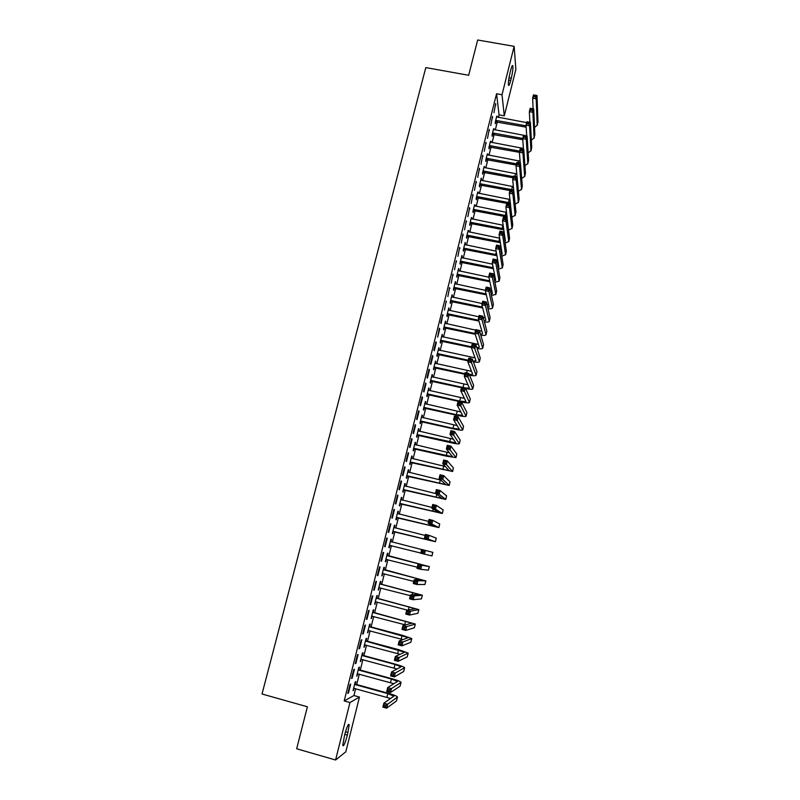 <?xml version="1.0" encoding="UTF-8"?>
<svg xmlns="http://www.w3.org/2000/svg" width="800" height="800" viewBox="0 0 800 800"><rect width="100%" height="100%" fill="white"/><g stroke="black" fill="none" stroke-linecap="round" stroke-linejoin="round"><path stroke-width="1.2" d="M498.43 117.41L499.07 114.86L496.57 93.75L344.19 700.93L353.95 695.53L355.67 688.64M356.7 684.54L359.31 674.1M360.31 670.07L362.93 659.62M363.92 655.64L366.53 645.19M367.51 641.28L370.12 630.81M371.09 626.96L373.7 616.49M374.65 612.69L377.27 602.22M378.21 598.48L380.83 587.99M381.74 584.32L384.37 573.82M385.27 570.2L387.9 559.7M388.79 556.14L391.41 545.63M392.29 542.12L394.91 531.65M395.79 528.12L398.39 517.73M399.28 514.16L401.85 503.85M402.75 500.25L405.31 490.02M406.22 486.39L408.75 476.25M409.67 472.59L412.18 462.52M413.11 458.83L415.6 448.84M416.53 445.12L419.01 435.2M419.95 431.45L422.4 421.62M423.35 417.84L425.79 408.08M426.74 404.27L429.16 394.59M430.12 390.75L432.52 381.15M433.49 377.28L435.87 367.75M436.84 363.85L439.2 354.4M440.18 350.48L442.53 341.1M443.52 337.14L445.84 327.84M446.84 323.86L449.14 314.63M450.14 310.62L452.43 301.47M453.44 297.43L455.71 288.35M456.73 284.28L458.98 275.27M460 271.18L462.23 262.24M463.26 258.12L465.48 249.26M466.52 245.11L468.71 236.32M469.76 232.14L471.94 223.42M472.99 219.22L475.15 210.57M476.21 206.34L478.35 197.76M479.41 193.5L481.54 185M482.61 180.71L484.72 172.28M485.79 167.97L487.89 159.6M488.97 155.26L491.04 146.96M492.13 142.6L494.19 134.37M495.29 129.98L497.33 121.82M353.95 695.53L359.46 697.06L345.82 751.8L335.58 760L349.96 702.54L359.46 697.06M515.87 69.36L504.29 115.82L502.02 94.74L514.13 46.34L515.87 69.36M499.07 114.86L504.29 115.82M335.58 760L296.67 748.77L307.39 706.78L262.03 694L425.81 67.59L468.66 75.28L477.67 40L514.13 46.34M358.88 669.48L359.47 667.13L358.85 667.4L356.67 676.09L357.83 673.7M353.77 669.55L351.53 678.47L352.19 678.17L354.42 669.27L353.77 669.55M366.08 640.7L366.66 638.37L366.07 638.54L363.91 647.17L365.06 644.79M361.2 639.94L358.97 648.8L359.61 648.59L361.82 639.76L361.2 639.94M373.23 612.12L373.8 609.81L373.24 609.89L371.09 618.47L372.23 616.1M368.57 610.55L366.36 619.34L366.97 619.23L369.16 610.46L368.57 610.55M380.32 583.75L380.9 581.46L380.35 581.45L378.22 589.96L379.35 587.65M375.88 581.37L373.69 590.1L374.27 590.09L376.45 581.38L375.88 581.37M387.37 555.59L387.94 553.31L387.42 553.21L385.3 561.66L385.83 561.74L386.4 559.45M383.14 552.42L380.97 561.08L381.52 561.15L383.69 552.52L383.14 552.42M394.42 525.23L394.93 525.36L394.43 525.18L392.33 533.57L392.83 533.73L393.4 531.46M394.93 525.36L394.36 527.62M390.35 523.67L388.19 532.27L388.72 532.44L390.87 523.86L390.35 523.67M401.36 497.49L401.87 497.61L401.39 497.34L399.31 505.67L399.79 505.91L400.35 503.67M401.87 497.61L401.31 499.85M397.51 495.13L395.37 503.67L395.87 503.93L398 495.41L397.51 495.13M408.25 469.93L408.76 470.05L408.31 469.7L406.24 477.97L406.7 478.3L407.25 476.07M408.76 470.05L408.21 472.24M404.61 466.8L402.48 475.28L402.96 475.62L405.08 467.17L404.61 466.8M415.1 442.57L415.6 442.69L415.18 442.26L413.12 450.47L413.55 450.88L414.11 448.66M415.6 442.69L415.08 444.77M411.66 438.68L409.55 447.09L410.01 447.52L412.11 439.13L411.66 438.68M421.89 415.41L422.4 415.52L421.99 415.01L419.95 423.16L420.36 423.65L420.91 421.45M422.4 415.52L421.9 417.5M418.66 410.75L416.57 419.11L417 419.63L419.09 411.3L418.66 410.75M428.64 388.43L429.15 388.54L428.76 387.95L426.74 396.04L427.13 396.62L427.67 394.43M429.15 388.54L428.68 390.42M425.62 383.03L423.53 391.33L423.94 391.93L426.02 383.66L425.62 383.03M435.34 361.64L435.85 361.75L435.49 361.08L433.47 369.12L433.84 369.77L434.38 367.6M435.85 361.75L435.4 363.53M432.52 355.51L430.45 363.74L430.84 364.43L432.9 356.22L432.52 355.51M442 335.04L442.5 335.15L442.16 334.39L440.16 342.38L440.51 343.11L441.05 340.95M442.5 335.15L442.08 336.83M439.37 328.18L437.68 337.13L439.73 328.97L439.37 328.18M448.61 308.62L449.11 308.72L448.79 307.89L446.81 315.82L447.13 316.63L447.67 314.49M449.11 308.72L448.71 310.31M446.17 301.05L444.48 310.02L446.17 301.05M455.17 282.38L455.67 282.48L455.37 281.58L453.4 289.45L453.71 290.34L454.24 288.21M455.67 282.48L455.3 283.98M452.93 274.11L451.22 283.1L452.93 274.11M461.69 256.32L462.19 256.43L461.91 255.44L459.96 263.26L460.24 264.22L460.77 262.11M462.19 256.43L461.84 257.82M459.63 247.36L457.92 256.37L459.63 247.36M468.17 230.44L466.46 237.26L466.73 238.29L467.25 236.19M468.66 230.54L468.34 231.85M466.29 220.8L464.58 229.83L466.29 220.8M474.6 204.74L472.92 211.42L473.17 212.53L473.69 210.45M475.09 204.84L474.79 206.06M472.91 194.42L471.18 203.48L472.91 194.42M480.98 179.21L481.48 179.31L481.26 178.11L479.34 185.77L479.57 186.95L480.08 184.88M481.48 179.31L481.19 180.44M479.48 168.23L477.74 177.31L479.48 168.23M487.33 153.86L485.72 160.29L485.92 161.54L486.43 159.49M487.82 153.95L487.56 154.99M486 142.22L484.26 151.32L486 142.22M493.63 128.68L492.05 134.98L492.23 136.31L492.74 134.27M494.12 128.77L493.88 129.72M492.47 116.39L490.73 125.51L492.47 116.39M495.7 103.55L493.95 112.67L495.7 103.55M496.76 116.15L495.2 122.4L495.37 123.75L495.88 121.72M497.25 116.24L497.02 117.15M489.24 129.28L487.5 138.39L489.24 129.28M490.48 141.25L488.89 147.62L489.08 148.9L489.59 146.86M490.97 141.34L490.72 142.34M482.74 155.2L481.01 164.29L482.74 155.2M484.16 166.52L482.54 173.01L482.75 174.23L483.26 172.16M484.65 166.61L484.38 167.69M476.2 181.3L474.47 190.37L476.2 181.3M477.8 191.96L476.14 198.58L476.37 199.72L476.89 197.64M478.29 192.05L478 193.23M469.61 207.59L467.89 216.63L469.61 207.59M471.39 217.57L469.7 224.32L469.95 225.39L470.47 223.3M471.88 217.67L471.57 218.93M462.97 234.05L461.26 243.08L462.97 234.05M464.93 243.36L465.43 243.46L465.16 242.44L463.21 250.24L463.49 251.24L464.01 249.13M465.43 243.46L465.09 244.82M456.29 260.71L454.58 269.71L456.29 260.71M458.44 269.33L458.94 269.43L458.65 268.49L456.69 276.34L456.98 277.26L457.51 275.14M458.94 269.43L458.57 270.88M449.56 287.56L447.86 296.54L449.56 287.56M451.9 295.48L452.4 295.58L452.09 294.71L450.11 302.61L450.43 303.46L450.96 301.33M452.4 295.58L452.01 297.12M442.78 314.59L440.73 322.74L441.09 323.55L442.78 314.59M445.31 321.8L445.81 321.91L445.48 321.12L443.49 329.08L443.83 329.85L444.36 327.7M445.81 321.91L445.4 323.55M435.95 341.82L433.89 350.03L434.27 350.75L436.32 342.57L435.95 341.82M438.68 348.31L439.18 348.43L438.83 347.71L436.82 355.72L437.18 356.42L437.72 354.25M439.18 348.43L438.75 350.16M429.07 369.25L427 377.51L427.4 378.16L429.46 369.91L429.07 369.25M432 375.01L432.5 375.12L432.13 374.49L430.11 382.56L430.49 383.17L431.03 380.99M432.5 375.12L432.04 376.95M422.15 396.87L420.06 405.19L420.48 405.75L422.56 397.45L422.15 396.87M425.27 401.89L425.78 402.01L425.38 401.45L423.35 409.58L423.75 410.11L424.3 407.92M425.78 402.01L425.3 403.94M415.17 424.69L413.07 433.07L413.51 433.55L415.61 425.19L415.17 424.69M418.5 428.97L419.01 429.08L418.59 428.61L416.54 436.79L416.97 437.24L417.52 435.03M419.01 429.08L418.5 431.11M408.14 452.71L406.02 461.16L406.49 461.55L408.6 453.13L408.14 452.71M411.68 456.23L412.19 456.35L411.75 455.96L409.69 464.2L410.13 464.57L410.69 462.34M412.19 456.35L411.65 458.48M401.06 480.94L398.93 489.45L399.42 489.75L401.55 481.27L401.06 480.94M404.81 483.68L405.32 483.81L404.86 483.5L402.78 491.8L403.25 492.08L403.81 489.84M405.32 483.81L404.76 486.04L404.3 485.71M393.94 509.37L391.79 517.94L392.3 518.15L394.44 509.61L393.94 509.37M397.89 511.33L398.4 511.46L397.92 511.23L395.83 519.59L396.32 519.8L396.88 517.54M398.4 511.46L397.84 513.71M386.75 538.03L387.29 538.16L386.75 538.02L384.59 546.65L385.13 546.77L384.59 546.65M387.29 538.16L385.13 546.77M390.93 539.18L391.44 539.31L390.93 539.17L388.82 547.59L389.34 547.71L389.91 545.43M391.44 539.31L390.87 541.58M379.52 566.87L377.34 575.57L377.9 575.59L380.08 566.92L379.52 566.87M383.85 569.65L384.42 567.36L383.89 567.31L381.77 575.79L382.88 573.53M372.23 595.93L370.03 604.7L370.63 604.63L372.81 595.9L372.23 595.93M376.78 597.91L377.36 595.61L376.8 595.65L374.66 604.19L375.8 601.83M364.89 625.22L362.67 634.04L363.29 633.88L365.5 625.08L364.89 625.22M369.66 626.38L370.24 624.07L369.66 624.19L367.51 632.79L368.65 630.42M357.49 654.71L355.26 663.61L355.91 663.35L358.13 654.49L357.49 654.71M362.49 655.06L363.07 652.73L362.47 652.94L360.3 661.61L361.45 659.22M350.04 684.43L347.79 693.39L348.46 693.04L350.7 684.11L350.04 684.43M355.26 683.95L355.85 681.59L355.22 681.9L353.04 690.63L354.19 688.23M347.38 735.13C345.13 743.28 343.58 746.72 342.75 745.44L344.61 734.94C346.88 726.78 348.42 723.36 349.23 724.68L347.38 735.13L344.75 734.38M344.19 700.93L349.96 702.54M496.57 93.75L502.02 94.74M510.62 70.48C511.73 66.26 512.49 64.73 512.9 65.89C513.13 68.46 512.59 72.56 511.28 78.22L510.72 80.46C509.61 84.7 508.85 86.24 508.44 85.08C508.2 82.54 508.74 78.44 510.05 72.76L510.62 70.48M495.36 104.9L495.87 104.99M492.14 117.71L492.66 117.8M488.92 130.56L489.44 130.66M485.69 143.46L486.2 143.56M482.44 156.4L482.96 156.5M479.18 169.39L479.7 169.49M475.92 182.43L476.44 182.53M472.64 195.5L473.16 195.61M469.35 208.63L469.87 208.73M466.04 221.8L466.56 221.91M462.73 235.02L463.25 235.13M459.4 248.28L459.93 248.39M456.07 261.59L456.59 261.7M452.72 274.95L453.24 275.06M449.35 288.36L449.88 288.47M445.98 301.81L446.51 301.92M442.6 315.31L443.12 315.42M439.2 328.86L439.73 328.97M435.79 342.46L436.32 342.57M432.37 356.1L432.9 356.22M428.93 369.8L429.46 369.91M425.49 383.54L426.02 383.66M422.03 397.33L422.56 397.45M418.56 411.17L419.09 411.3M415.08 425.07L415.61 425.19M411.58 439.01L412.11 439.13M408.07 453L408.6 453.13M404.55 467.04L405.08 467.17M401.02 481.14L401.55 481.27M397.47 495.28L398 495.41M393.91 509.48L394.44 509.61M390.34 523.73L390.87 523.86M388.83 547.58L389.34 547.71M380.99 561.02L381.52 561.15M385.32 561.6L385.83 561.74M377.37 575.45L377.9 575.59M381.8 575.68L382.31 575.82M373.73 589.94L374.27 590.09M378.26 589.81L378.77 589.95M370.09 604.49L370.63 604.63M374.71 603.99L375.23 604.13M366.42 619.09L366.97 619.23M371.15 618.22L371.67 618.36M362.75 633.74L363.29 633.88M367.58 632.5L368.09 632.64M359.06 648.44L359.61 648.59M363.99 646.84L364.51 646.98M355.36 663.2L355.91 663.35M360.39 661.22L360.91 661.36M351.65 678.02L352.19 678.17M356.78 675.66L357.3 675.8M347.92 692.89L348.46 693.04M353.16 690.15L353.67 690.3M526.16 127.17L495.34 121.82M496.57 116.9L526.64 122.62M495.71 120.36L526.07 125.82M533.12 108.83L532.64 98.23L533.46 94.88L537.01 95.52L537.97 122L537.17 125.52M535.67 95.53L534.25 95.28L533.92 96.62L535.34 96.88L535.67 95.53L537.01 95.52L536.19 98.87L537.19 125.18L534.54 127.48M535.34 96.88L536.19 98.87L532.64 98.23L533.92 96.62M496.16 120.27L496.33 121.64M534.25 95.28L533.46 94.88M522.78 139.73L492.2 134.36M493.43 129.47L527.1 135.92L528.6 160.33L527.8 163.85M492.56 132.94L522.75 138.43M525.57 135.63L526.69 135.76M529.91 122.31L529.34 111.65L530.17 108.29L533.72 108.94L534.86 134.73L534.06 138.25M532.37 108.97L530.95 108.71L530.62 110.06L532.04 110.32L532.37 108.97L533.72 108.94L532.9 112.3L534.08 137.92L531.35 140.16M532.04 110.32L532.9 112.3L529.34 111.65L530.62 110.06M493.02 132.86L493.2 134.18M530.95 108.71L530.17 108.29M519.38 152.33L489.05 146.95M490.27 142.08L523.4 148.44M489.4 145.56L519.63 151.12M526.7 135.84L526.03 125.12L526.86 121.75L530.42 122.4L531.73 147.51L530.93 151.03M529.06 122.46L527.63 122.2L527.3 123.55L528.73 123.81L529.06 122.46L530.42 122.4L529.59 125.78L530.95 150.71L528.14 152.89M528.73 123.81L529.59 125.78L526.03 125.12L527.3 123.55M489.86 145.48L490.05 146.77M527.63 122.2L526.86 121.75M516.21 165.02L485.89 159.58M487.11 154.74L520.1 161.15M486.23 158.23L516.5 163.85M523.48 149.42L522.7 138.64L523.54 135.25L524.31 135.73L523.97 137.08L525.4 137.35L525.73 135.99L524.31 135.73M525.73 135.99L527.1 135.92L526.27 139.3L527.81 163.54L524.92 165.66M525.4 137.35L526.27 139.3L522.7 138.64L523.97 137.08M486.69 158.15L486.89 159.41M513.08 177.77L482.72 172.26M483.93 167.44L516.76 173.9M483.05 170.94L513.36 176.63M520.25 163.06L519.37 152.2L520.2 148.81L523.77 149.48L525.45 173.2L524.65 176.72M522.4 149.58L520.97 149.31L520.63 150.67L522.06 150.94L522.4 149.58L523.77 149.48L522.94 152.88L524.67 176.42L521.68 178.47M522.06 150.94L522.94 152.88L519.37 152.2L520.63 150.67M483.51 170.86L483.72 172.08M520.97 149.31L520.2 148.81M509.94 190.55L479.54 184.98M480.74 180.18L513.4 186.69M479.86 183.7L513.75 190.03M517.03 176.75L516.02 165.82L516.86 162.41L520.43 163.09L522.3 186.11L521.5 189.63M519.05 163.21L517.62 162.94L517.28 164.31L518.71 164.58L519.05 163.21L520.43 163.09L519.59 166.5L521.51 189.34L518.42 191.32M518.71 164.58L519.59 166.5L516.02 165.82L517.28 164.31M480.32 183.62L480.54 184.8M517.62 162.94L516.86 162.41M510.54 204.06L476.35 197.74M477.54 192.97L510.02 199.52M476.66 196.49L510.41 202.89M514.91 201.98L512.66 179.48L513.5 176.06L517.08 176.76L519.13 199.06L518.33 202.59M515.69 176.9L514.25 176.62L513.92 177.99L515.35 178.27L515.69 176.9L517.08 176.76L516.24 180.18L518.34 202.31L515.14 204.21M515.35 178.27L516.24 180.18L512.66 179.48L513.92 177.99M477.12 196.41L477.35 197.57M514.25 176.62L513.5 176.06M507.18 216.92L473.14 210.54M474.33 205.8L506.6 212.38M473.45 209.34L507.04 215.79M511.61 215.17L509.28 193.2L510.13 189.77L513.71 190.47L515.95 212.06L515.15 215.59M512.31 190.63L510.88 190.35L510.54 191.73L511.98 192.01L512.31 190.63L513.71 190.47L512.87 193.9L515.16 215.32L511.84 217.14M511.98 192.01L512.87 193.9L509.28 193.2L510.54 191.73M473.91 209.26L474.15 210.37M510.88 190.35L510.13 189.77M503.79 229.81L469.93 223.39M471.11 218.67L503.14 225.28M470.22 222.22L503.64 228.73M508.28 228.33L505.9 206.97L506.75 203.52L510.33 204.23L512.77 225.11L511.96 228.64M508.93 204.42L507.49 204.14L507.15 205.52L508.59 205.8L508.93 204.42L510.33 204.23L509.49 207.68L511.97 228.37L508.51 230.11M508.59 205.8L509.49 207.68L505.9 206.97L507.15 205.52M470.68 222.14L470.93 223.22M507.49 204.14L506.75 203.52M500.37 242.74L466.7 236.29M467.88 231.59L499.65 238.21M466.99 235.15L500.21 241.7M504.51 238.57L505.04 238.48M504.93 241.49L505.37 240.78L502.5 220.79L503.35 217.33L506.94 218.04L509.57 238.2L508.76 241.73M505.53 218.26L504.09 217.97L503.75 219.36L505.19 219.64L505.53 218.26L506.94 218.04L506.09 221.51L508.76 241.48L505.17 243.12M505.19 219.64L506.09 221.51L502.5 220.79L503.75 219.36M467.45 235.07L467.71 236.11M504.09 217.97L503.35 217.33M496.92 255.71L463.47 249.22M464.64 244.55L496.12 251.18M463.74 248.13L496.74 254.72M501.07 251.66L501.77 251.57M501.55 254.68L502.15 253.92L499.09 234.65L499.94 231.18L503.54 231.91L506.36 251.33L505.55 254.87M502.12 232.14L500.68 231.85L500.33 233.24L501.78 233.54L502.12 232.14L503.54 231.91L502.69 235.38L505.55 254.62L501.79 256.17M501.78 233.54L502.69 235.38L499.09 234.65L500.33 233.24M464.2 248.05L464.47 249.05M500.68 231.85L499.94 231.18M493.43 268.72L460.22 262.21M461.38 257.56L492.55 264.19M460.49 261.15L493.24 267.76M497.59 264.79L498.5 264.7M498.14 267.89L498.92 267.11L495.67 248.57L496.52 245.09L500.13 245.82L503.13 264.51L502.33 268.05M498.69 246.08L497.25 245.79L496.91 247.18L498.35 247.48L498.69 246.08L500.13 245.82L499.27 249.31L502.33 267.82L498.39 269.26M498.35 247.48L499.27 249.31L495.67 248.57L496.91 247.18M460.95 261.07L461.23 262.04M497.25 245.79L496.52 245.09M489.89 281.76L456.96 275.23M458.12 270.61L488.92 277.23M457.22 274.21L489.7 280.85M494.07 277.95L495.2 277.88M494.7 281.13L495.68 280.34L492.23 262.54L493.09 259.05L496.7 259.79L499.9 277.74L499.1 281.28M495.26 260.07L493.81 259.78L493.47 261.18L494.91 261.48L495.26 260.07L496.7 259.79L495.84 263.29L499.09 281.05L494.95 282.39M494.91 261.48L495.84 263.29L492.23 262.54L493.47 261.18M457.68 274.13L457.97 275.06M493.81 259.78L493.09 259.05M486.31 294.83L453.69 288.3M454.84 283.71L485.39 290.34M453.94 287.32L486.1 293.96M490.52 291.14L491.89 291.1M491.23 294.4L492.43 293.62L488.78 276.57L489.64 273.06L493.26 273.81L496.66 291.01L495.85 294.56M491.81 274.12L490.36 273.81L490.02 275.22L491.46 275.52L491.81 274.12L493.26 273.81L492.39 277.32L495.84 294.34L491.48 295.56M491.46 275.52L492.39 277.32L488.78 276.57L490.02 275.22M454.4 287.24L454.7 288.13M490.36 273.81L489.64 273.06M482.67 307.94L450.41 301.42M451.55 296.85L482.14 303.55M450.65 300.47L482.45 307.1M486.91 304.36L488.56 304.37M487.71 307.69L489.16 306.94L485.32 290.64L486.19 287.12L489.8 287.88L493.4 304.33L492.6 307.88M488.35 288.21L486.9 287.91L486.55 289.32L488 289.62L488.35 288.21L489.8 287.88L488.94 291.41L492.57 307.99C492.22 308.69 490.69 308.94 487.97 308.76M488 289.62L488.94 291.41L485.32 290.64L486.55 289.32M451.11 300.4L451.42 301.25M486.9 287.91L486.19 287.12M478.97 321.08L447.12 314.58M448.25 310.04L478.88 316.81M447.34 313.68L478.74 320.28M483.24 317.6L485.2 317.68M484.15 321.02L485.89 320.31L481.84 304.77L482.71 301.23L486.34 302L490.13 317.7L489.33 321.25M484.87 302.36L483.42 302.05L483.07 303.47L484.52 303.78L484.87 302.36L486.34 302L485.47 305.54L489.3 321.36C488.94 322.04 487.31 322.25 484.41 322M484.52 303.78L485.47 305.54L481.84 304.77L483.07 303.47M447.81 313.6L448.13 314.41M483.42 302.05L482.71 301.23M475.2 334.25L443.81 327.79M444.94 323.27L475.61 330.12M444.03 326.92L474.96 333.49M479.5 330.87L481.83 331.03M480.54 334.37L482.6 333.73L478.36 318.95L479.23 315.4L482.86 316.18L486.85 331.12L486.05 334.66M481.38 316.56L479.93 316.25L479.58 317.67L481.03 317.98L481.38 316.56L482.86 316.18L481.99 319.73L486.02 334.77C485.64 335.43 483.9 335.6 480.81 335.27M481.03 317.98L481.99 319.73L478.36 318.95L479.58 317.67M444.49 326.85L444.83 327.62M479.93 316.25L479.23 315.4M473.12 361.15L476 360.71L471.34 347.47L440.5 341.04M441.62 336.55L478.43 344.42M440.7 340.21L471.5 346.82M476.86 347.75L479.31 347.2L474.86 333.18L475.73 329.62L479.37 330.41L483.56 344.58L482.76 348.13M477.88 330.81L476.43 330.5L476.08 331.92L477.53 332.24L477.88 330.81L479.37 330.41L478.49 333.97L482.73 348.22C482.33 348.88 480.46 348.99 477.13 348.57M477.53 332.24L478.49 333.97L474.86 333.18L476.08 331.92M441.17 340.14L441.51 340.88M476.43 330.5L475.73 329.62M468.06 360.83L437.17 354.34M438.29 349.88L475 357.86M437.37 353.55L468.2 360.23M474.37 345.12L472.91 344.8L472.56 346.23L474.02 346.55L474.37 345.12L475.86 344.69L474.98 348.27L471.34 347.47L472.22 343.89L475.86 344.69L480.26 358.09L479.46 361.64M474.02 346.55L479.43 361.73C479 362.36 476.99 362.42 473.39 361.9M437.83 353.48L438.19 354.18M472.91 344.8L472.22 343.89M471.34 347.47L472.56 346.23M464.76 374.24L433.83 367.69M434.94 363.25L471.53 371.33M434.02 366.94L464.89 373.69M469.28 374.56L472.68 374.27L467.82 361.81L468.7 358.22L472.34 359.03L476.95 371.64L476.14 375.2M470.84 359.48L469.38 359.15L469.03 360.59L470.49 360.92L470.84 359.48L472.34 359.03L471.46 362.62L476.12 375.28C475.65 375.9 473.46 375.89 469.55 375.25M470.49 360.92L471.46 362.62L467.82 361.81L469.03 360.59M434.48 366.86L434.85 367.52M469.38 359.15L468.7 358.22M461.45 387.71L430.48 381.08M431.58 376.67L468.03 384.85M430.66 380.37L461.57 387.2M465.32 387.99L469.35 388.03L464.28 376.2L465.16 372.6L468.81 373.42L473.62 385.25L472.82 388.8M467.3 373.89L465.84 373.57L465.49 375.01L466.95 375.34L467.3 373.89L468.81 373.42L467.93 377.02L472.8 388.88C472.28 389.47 469.88 389.39 465.61 388.61M466.95 375.34L467.93 377.02L464.28 376.2L465.49 375.01M431.13 380.3L431.5 380.92M465.84 373.57L465.16 372.6M427.29 393.85L459.69 401.09L466.01 401.67L460.72 390.65L461.61 387.03L465.27 387.86L464.38 391.48L469.46 402.53C468.68 403.15 465.52 402.86 459.98 401.65L427.12 394.52M428.22 390.14L464.48 398.4M463.75 388.36L462.28 388.03L461.93 389.48L463.39 389.81L463.75 388.36L465.27 387.86L470.28 398.9L469.48 402.46M463.39 389.81L464.38 391.48L460.72 390.65L461.93 389.48M427.75 393.78L428.14 394.36M462.28 388.03L461.61 387.03M423.9 407.38L456.35 414.7L462.65 415.37L457.16 405.15L458.05 401.52L461.71 402.36L460.82 405.99L466.11 416.23C465.34 416.78 462.19 416.44 456.65 415.22L423.74 408.01M424.83 403.65L460.87 411.99M460.18 402.89L458.72 402.55L458.36 404L459.82 404.34L460.18 402.89L461.71 402.36L466.94 412.6L466.13 416.16M459.82 404.34L460.82 405.99L457.16 405.15L458.36 404M424.37 407.31L424.77 407.85M458.72 402.55L458.05 401.52M420.51 420.95L452.99 428.35L459.29 429.11L453.58 419.71L454.47 416.06L458.14 416.91L457.24 420.56L462.75 429.97C462 430.45 458.85 430.07 453.31 428.83L420.36 421.54M421.44 417.21L457.19 425.6M456.6 417.46L455.13 417.12L454.77 418.58L456.24 418.92L456.6 417.46L458.14 416.91L463.57 426.35L462.77 429.91M456.24 418.92L457.24 420.56L453.58 419.71L454.77 418.58M420.97 420.88L421.38 421.38M455.13 417.12L454.47 416.06M417.1 434.58L455.91 442.9L449.98 434.32L450.88 430.66L454.55 431.52L453.65 435.18L459.38 443.77C458.64 444.18 455.5 443.75 449.95 442.49L416.96 435.12M418.04 430.82L453.41 439.24M453.01 432.1L451.54 431.75L451.18 433.22L452.65 433.56L453.01 432.1L454.55 431.52L460.2 440.15L459.39 443.71M452.65 433.56L453.65 435.18L449.98 434.32L451.18 433.22M451.54 431.75L450.88 430.66M413.68 448.25L452.52 456.74L446.38 448.99L447.28 445.31L450.95 446.18L450.05 449.86L456 457.61L446.58 456.2L413.55 448.75M414.62 444.48L449.49 452.89M449.4 446.79L447.93 446.44L447.57 447.91L449.04 448.26L449.4 446.79L450.95 446.18L456.82 454L456.01 457.56M449.04 448.26L450.05 449.86L446.38 448.99L447.57 447.91M447.93 446.44L447.28 445.31M410.24 461.97L449.12 470.63L442.76 463.71L443.66 460.02L447.34 460.9L446.43 464.59L452.6 471.5L410.13 462.43M411.19 458.18L445.37 466.53M445.78 461.53L444.3 461.18L443.94 462.66L445.41 463.01L445.78 461.53L447.34 460.9L453.42 467.9L452.61 471.47M445.41 463.01L446.43 464.59L442.76 463.71L443.94 462.66M444.3 461.18L443.66 460.02M406.8 475.73L445.71 484.57L439.12 478.49L440.03 474.79L443.71 475.67L442.8 479.38L449.19 485.45L406.7 476.15M407.75 471.94L440.91 480.13M442.14 476.33L440.67 475.98L440.3 477.46L441.78 477.82L442.14 476.33L443.71 475.67L450.01 481.85L449.2 485.42M441.78 477.82L442.8 479.38L439.12 478.49L440.3 477.46M440.67 475.98L440.03 474.79M403.34 489.55L442.28 498.57L435.47 493.32L436.39 489.61L440.07 490.51L439.16 494.22L445.77 499.44L403.25 489.93M404.3 485.74L435.86 493.62M438.49 491.19L437.01 490.83L436.65 492.32L438.13 492.68L438.49 491.19L440.07 490.51L446.59 495.85L445.78 499.42M438.13 492.68L439.16 494.22L435.47 493.32L436.65 492.32M437.01 490.83L436.39 489.61M400.85 499.52L401.39 499.92M399.87 503.42L438.84 512.61L431.81 508.22L432.73 504.49L436.42 505.39L435.5 509.12L442.34 513.49L399.79 503.75M400.83 499.59L432 507.45M434.83 506.1L433.35 505.74L432.98 507.24L434.46 507.6L434.83 506.1L436.42 505.39L443.15 509.9L442.34 513.47M434.46 507.6L435.5 509.12L431.81 508.22L432.98 507.24M433.35 505.74L432.73 504.49M397.38 513.38L398.02 513.85M396.39 517.33L435.39 526.7L428.13 523.16L429.05 519.42L432.75 520.34L431.83 524.08L438.89 527.58L396.32 517.62M397.35 513.49L428.56 521.43M431.15 521.08L429.67 520.71L429.3 522.21L430.78 522.58L431.15 521.08L432.75 520.34L439.71 524L438.9 527.57M430.78 522.58L431.83 524.08L428.13 523.16L429.3 522.21M429.67 520.71L429.05 519.42M393.9 527.28L394.64 527.83M392.9 531.3L431.93 540.84L424.44 538.17L425.37 534.41L429.07 535.34L428.15 539.1L435.44 541.73L392.84 531.54M393.86 527.45L425.11 535.46M427.46 536.11L425.98 535.73L425.61 537.24L427.09 537.61L427.46 536.11L429.07 535.34L436.25 538.15L435.44 541.72M427.09 537.61L428.15 539.1L424.44 538.17L425.61 537.24M393.37 531.23L393.87 531.39M425.98 535.73L425.37 534.41M390.41 541.24L391.25 541.86M390.36 545.37L389.34 545.51M390.36 541.45L421.64 549.55M389.39 545.31L420.78 553.07M420.74 553.23L421.67 549.46L432.84 552.37L431.97 555.92L420.74 553.23L421.9 552.33L423.38 552.7L423.75 551.19L422.27 550.82L421.9 552.33M423.75 551.19L425.37 550.4L424.45 554.17L423.38 552.7M422.27 550.82L421.67 549.46M386.91 555.25L425.83 565.71L417.95 564.57L429.36 566.6L387.75 555.88M386.74 559.41L385.83 559.54M385.87 559.38L417.3 567.22M420.03 566.34L421.66 565.52L420.73 569.31L417.02 568.36L417.95 564.57L418.17 567.48L419.66 567.86L420.03 566.34L418.55 565.96M419.66 567.86L420.73 569.31L428.42 570.18L429.35 566.61M417.02 568.36L418.17 567.48M383.39 569.3L422.34 580L414.22 579.74L417.94 580.69L425.86 580.89L384.24 569.94M383.1 573.5L382.31 573.61M382.34 573.49L413.81 581.42M416.3 581.54L417.94 580.69L417 584.5L413.29 583.54L414.22 579.74L414.44 582.68L415.93 583.07L416.3 581.54L414.81 581.16M415.93 583.07L417 584.5L424.92 584.5L425.86 580.91M413.29 583.54L414.44 582.68M379.86 583.41L380.16 584.04L418.83 594.33L410.48 594.96L414.2 595.93L422.36 595.23L380.71 584.05M379.44 587.63L378.78 587.73M378.8 587.66L410.3 595.67M412.55 596.8L414.2 595.93L413.26 599.75L409.54 598.78L410.48 594.96L410.68 597.95L412.18 598.33L412.55 596.8L411.06 596.42M412.18 598.33L413.26 599.75L421.41 598.87L422.35 595.25M409.54 598.78L410.68 597.95M376.32 597.57L377.17 598.21L376.61 598.25L415.3 608.72L406.72 610.24L410.44 611.22L418.84 609.62L377.17 598.21M375.78 601.82L407.39 610.13M408.79 612.13L410.44 611.22L409.5 615.06L405.78 614.07L406.72 610.24L406.92 613.27L408.41 613.66L408.79 612.13L407.29 611.73M408.41 613.66L409.5 615.06L417.88 613.29L418.84 609.65M405.78 614.07L406.92 613.27M372.77 611.77L373.61 612.42L373.05 612.51L411.77 623.16L402.94 625.59L406.68 626.58L415.31 624.07L373.61 612.42M371.67 616.14L405.46 624.91M405.01 627.51L406.68 626.58L405.73 630.42L402 629.43L402.94 625.59L403.14 628.65L404.63 629.05L405.01 627.51L403.51 627.11M404.63 629.05L405.73 630.42L414.34 627.77L415.3 624.1M402 629.43L403.14 628.65M369.2 626.03L370.05 626.68L369.47 626.81L408.22 637.65L399.16 640.99L402.89 641.99L411.77 638.56L402.57 635.35L370.05 626.68M368.09 630.46L402.95 639.61M401.22 642.95L402.89 641.99L401.94 645.85L398.21 644.85L399.16 640.99L399.34 644.1L400.84 644.5L401.22 642.95L399.72 642.55M400.84 644.5L401.94 645.85L410.79 642.3L411.76 638.6M398.21 644.85L399.34 644.1M365.62 640.34L366.47 641L365.87 641.17L404.65 652.2L395.35 656.45L399.1 657.46L408.21 653.11L399.03 649.76L366.47 641M364.49 644.84L400.12 654.3M397.41 658.45L399.1 657.46L398.14 661.34L394.4 660.33L395.35 656.45L395.53 659.6L397.03 660L397.41 658.45L395.91 658.05M397.03 660L398.14 661.34L407.23 656.88L408.2 653.16M394.4 660.33L395.53 659.6M362.03 654.7L362.88 655.36L362.27 655.59L394.97 664.46L401.08 666.8L391.54 671.97L395.28 672.99L404.64 667.72C404.17 666.96 401.12 665.79 395.48 664.21L362.88 655.36M360.89 659.26L397.08 669M393.59 674.01L395.28 672.99L394.33 676.89L390.58 675.86L391.54 671.97L391.7 675.16L393.2 675.57L393.59 674.01L392.09 673.6M393.2 675.57L394.33 676.89L403.65 671.51L404.63 667.77M390.58 675.86L391.7 675.16M358.42 669.12L359.27 669.78L358.65 670.05L391.4 679.02L397.49 681.45L387.7 687.56L391.46 688.59L401.06 682.37C400.61 681.54 397.56 680.32 391.91 678.72L359.27 669.78M357.26 673.74L393.91 683.72M389.75 689.64L391.46 688.59L390.5 692.5L386.74 691.46L387.7 687.56L387.86 690.79L389.37 691.2L389.75 689.64L388.25 689.22M389.37 691.2L390.5 692.5L400.06 686.2L401.04 682.44M386.74 691.46L387.86 690.79M354.8 683.59L355.65 684.25L355.02 684.57L387.81 693.62L393.89 696.16L383.86 703.2L387.61 704.24L397.46 697.08C397.03 696.17 393.99 694.9 388.34 693.28L355.65 684.25M353.63 688.27L390.64 698.49M385.9 705.32L387.61 704.24L386.65 708.17L382.89 707.12L383.86 703.2L384.01 706.47L385.51 706.89L385.9 705.32L384.39 704.9M385.51 706.89L386.65 708.17L396.46 700.95L397.45 697.15M382.89 707.12L384.01 706.47M511.28 78.22L509 77.81M510.72 80.46L508.66 80.09M348.05 732.47L345.48 731.75M537.97 122L537.19 125.18M534.86 134.73L534.08 137.92M521.84 148.21L521.62 149.07M531.73 147.51L530.95 150.71M518.71 160.94L518.28 162.68M528.6 160.33L527.81 163.54M515.57 173.71L514.92 176.34M525.45 173.2L524.67 176.42M512.42 186.52L511.63 189.73M522.3 186.11L521.51 189.34M509.26 199.38L508.47 202.6M519.13 199.06L518.34 202.31M506.09 212.28L505.3 215.52M515.95 212.06L515.16 215.32M502.91 225.23L502.11 228.48M512.77 225.11L511.97 228.37M499.68 238.37L498.92 241.48M509.57 238.2L508.76 241.48M496.29 252.15L495.71 254.53M506.36 251.33L505.55 254.62M492.9 265.98L492.49 267.62M503.13 264.51L502.33 267.82M489.48 279.86L489.26 280.76M499.9 277.74L499.09 281.05M496.66 291.01L495.84 294.34M493.4 304.33L492.58 307.67M490.13 317.7L489.31 321.05M486.85 331.12L486.03 334.48M483.56 344.58L482.74 347.95M470.48 357.2L470.15 358.54M480.26 358.09L479.43 361.47M467.17 370.65L466.62 372.92M476.95 371.64L476.12 375.04M463.86 384.15L463.07 387.36M473.62 385.25L472.79 388.66M460.53 397.7L459.69 401.09M470.28 398.9L469.45 402.32M457.19 411.29L456.35 414.7M466.94 412.6L466.1 416.04M453.83 424.93L452.99 428.35M463.57 426.35L462.73 429.8M450.47 438.62L449.63 442.05M460.2 440.15L459.36 443.61M447.09 452.36L446.25 455.8M456.82 454L455.97 457.47M443.71 466.15L442.86 469.6M453.42 467.9L452.57 471.39M440.31 479.99L439.45 483.45M450.01 481.85L449.15 485.35M436.78 494.33L436.04 497.35M446.59 495.85L445.73 499.36M433.16 509.06L432.61 511.3M443.15 509.9L442.29 513.42M429.53 523.84L429.17 525.3M439.71 524L438.84 527.53M425.88 538.68L425.72 539.35M436.25 538.15L435.38 541.7M432.78 552.35L431.91 555.91M419.65 564.06L419.47 564.79M429.29 566.61L428.42 570.18M416.16 578.25L415.78 579.79M425.8 580.91L424.92 584.5M412.66 592.49L412.08 594.84M422.29 595.27L421.41 598.87M409.15 606.78L408.37 609.96M418.76 609.68L417.88 613.29M405.62 621.12L404.74 624.71M415.23 624.14L414.34 627.77M402.09 635.51L401.2 639.12M411.68 638.66L410.79 642.3M398.54 649.96L397.65 653.58M408.12 653.23L407.23 656.88M394.97 664.46L394.08 668.1M404.55 667.85L403.65 671.51M391.4 679.02L390.5 682.66M400.96 682.53L400.06 686.2M387.81 693.62L386.91 697.28M397.36 697.26L396.46 700.95M512.9 65.89L512.24 65.78M349.23 724.68L348.43 724.46"/></g></svg>
